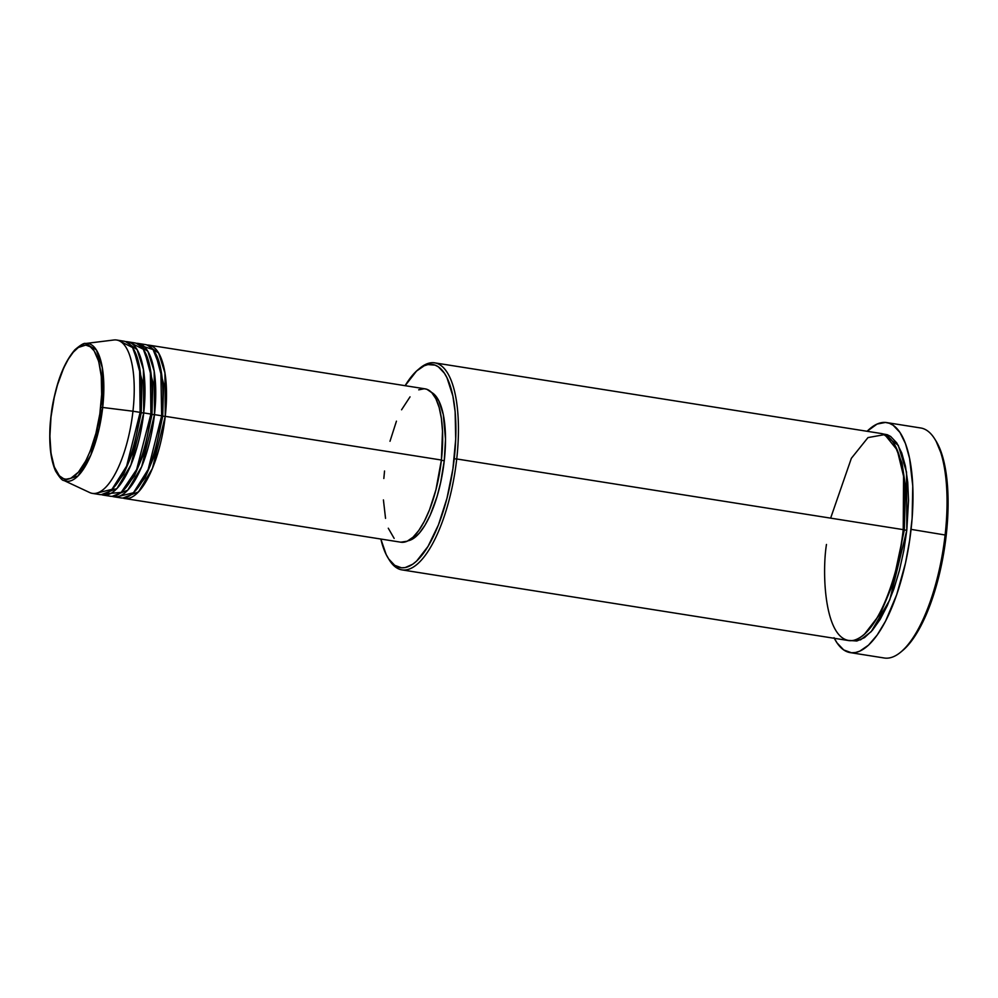 <?xml version="1.0" encoding="UTF-8"?>
<svg xmlns="http://www.w3.org/2000/svg" width="998" height="998" viewBox="0 0 998 998"><rect width="100%" height="100%" fill="white"/><g stroke="black" fill="none" stroke-linecap="round" stroke-linejoin="round"><path stroke-width="1.5" d="M100.673 407.371C99.476 426.757 86.826 474.624 68.338 479.09C50.062 481.722 47.817 436.737 51.01 416.964L54.254 397.329L57.485 384.854L63.585 368.237L68.288 359.193L73.278 352.182L78.355 347.466L85.753 345.096L90.232 346.743L94.174 350.884L98.715 361.463L101.285 376.396L101.659 394.41L99.825 413.958L95.92 433.344L90.282 450.921L85.791 460.864L78.418 472.166L70.808 478.304L65.943 479.24L63.635 478.741L59.406 475.834L54.291 466.939L51.023 453.341L49.9 436.188L51.01 416.964C52.208 397.578 64.87 349.712 83.345 345.246C101.634 342.613 103.867 387.611 100.673 407.371L102.694 407.458L100.673 407.371M96.095 493.286L111.938 489.357L126.634 466.091L140.132 412.361A77.632 27.445 -81 0 0 123.839 341.166L116.666 340.031A77.632 27.445 99 0 1 132.959 411.226L140.132 412.361L132.959 411.226A77.632 27.445 -81 0 1 89.72 492.563L63.872 480.475L78.006 475.984L90.868 454.976L102.694 407.458A69.698 24.638 99 0 1 63.872 480.475C62.4 480.774 59.63 477.63 55.589 471.056C50.025 458.294 48.453 440.293 50.873 417.027C54.815 386.376 62.812 363.958 74.875 349.787C80.613 344.921 84.169 342.825 85.541 343.499A69.698 24.638 99 0 1 102.694 407.458L132.959 411.226L102.694 407.458L102.307 367.713L96.332 349.899L85.541 343.499L113.859 339.994A77.632 27.445 -81 0 1 132.959 411.226A77.632 27.445 99 0 1 92.402 493.386L99.575 494.521A77.632 27.445 -81 0 0 140.132 412.361L139.583 367.376L132.584 347.554L120.147 341.279M147.13 345.021L158.657 353.055L164.944 372.89L165.244 416.328L162.736 416.178L163.597 383.843L155.326 352.93L163.597 383.843L162.736 416.178L161.639 415.929L162.736 416.178L154.191 456.248L145.084 477.817L133.146 493.062L145.084 477.817L154.191 456.248L162.736 416.178L165.244 416.328A77.632 27.445 99 0 1 124.675 498.501A77.632 27.445 99 0 1 122.916 498.039L138.51 491.877L152.445 468.361L165.244 416.328L441.39 460.028L165.244 416.328A77.632 27.445 99 0 0 148.952 345.146A77.632 27.445 99 0 0 147.13 345.021M117.614 496.692L133.458 492.763L148.141 469.497L161.651 415.767L154.478 414.632L161.651 415.767A77.632 27.445 -81 0 0 145.359 344.572L138.186 343.437A77.632 27.445 99 0 0 136.364 343.324L147.891 351.346L154.191 371.194L154.478 414.632A77.632 27.445 99 0 1 113.922 496.792L121.095 497.927A77.632 27.445 -81 0 0 161.651 415.767L160.815 369.223L153.068 349.562L139.745 345.246M138.186 343.437A77.632 27.445 99 0 1 154.478 414.632L151.97 414.482L152.831 382.134L144.56 351.221L152.831 382.134L151.97 414.482L150.873 414.22L151.97 414.482L143.425 454.552L134.331 476.121L122.392 491.353L134.331 476.121L143.425 454.552L151.97 414.482L154.478 414.632L141.691 466.665L127.744 490.168L112.15 496.343A77.632 27.445 99 0 0 113.922 496.792M105.189 493.848L121.207 492.388L136.639 469.509L150.898 414.058L143.724 412.923L150.898 414.058A77.632 27.445 -81 0 0 134.605 342.875L127.432 341.74A77.632 27.445 99 0 0 125.611 341.615L137.138 349.649L143.425 369.485L143.724 412.923A77.632 27.445 99 0 1 103.156 495.095L110.329 496.231A77.632 27.445 -81 0 0 150.898 414.058L150.336 369.073L143.35 349.263L130.913 342.975M127.432 341.74A77.632 27.445 99 0 1 143.724 412.923L141.217 412.773L142.078 380.438L133.807 349.525L142.078 380.438L141.217 412.773L140.119 412.523L141.217 412.773L132.672 452.843L123.565 474.412L111.626 489.656L123.565 474.412L132.672 452.843L141.217 412.773L143.724 412.923L130.925 464.956L116.991 488.471L101.397 494.634A77.632 27.445 99 0 0 103.156 495.095M388.097 558.007L389.345 560.028A104.802 37.051 -81 0 0 456.722 458.968L454.215 458.818A102.856 36.365 99 0 1 388.097 558.007A102.856 36.365 99 0 1 380.849 539.032L386.164 554.514L388.758 559.03L394.721 565.33L401.533 567.812L405.163 567.588L412.735 564.219L416.59 561.101L428.005 546.442L438.446 524.861L446.992 498.214L452.917 468.798L455.712 439.157L455.138 411.825L452.892 396.081L446.942 377.656L444.347 373.152L438.384 366.852L435.066 365.118L427.93 364.594L424.187 365.792L416.515 371.069L405.088 385.739M850.234 652.617L884.303 658.006A116.442 41.168 -81 0 0 945.143 534.753A116.442 41.168 99 0 1 901.019 651.906L902.828 650.384A114.508 40.481 -81 0 0 946.229 535.178L911.074 529.364A116.442 41.168 99 0 1 850.234 652.617A116.442 41.168 99 0 1 834.328 638.308M850.284 640.704L860.538 639.843L871.229 631.634L889.792 599.848L906.808 530.188L908.529 500.485L907.743 482.321L905.46 466.266L901.743 452.955L896.753 442.9L890.678 436.488L887.297 434.729L883.005 433.93L898.25 445.32L906.508 472.091L906.808 530.188L904.3 530.038L905.485 486.363L902.055 463.184L894.47 444.422L902.055 463.184L905.485 486.363L904.3 530.038L903.202 529.788L904.3 530.038L892.786 584.217L880.523 613.433L864.418 634.266L880.523 613.433L892.786 584.217L904.3 530.038L906.808 530.188L903.814 550.509L899.447 570.332L893.896 588.895L887.372 605.487L880.111 619.471L872.402 630.299L864.542 637.585L856.833 641.015L849.572 640.466M418.773 369.135A104.802 37.051 99 0 1 434.729 362.86A104.802 37.051 99 0 1 456.722 458.968L903.227 529.626L456.722 458.968A104.802 37.051 99 0 1 401.957 569.883L848.462 640.541A104.802 37.051 -81 0 0 903.227 529.626L903.577 476.271L897.227 450.048L884.752 434.592L867.986 437.586L851.356 458.307L830.635 518.137M124.675 498.501L400.834 542.201A77.632 27.445 -81 0 0 441.39 460.028L435.939 489.769L429.489 509.878L424.35 521.255L418.786 530.487L412.997 537.223L407.196 541.215L400.797 542.188M444.26 460.739L441.366 460.278L444.26 460.739L440.642 482.645L437.049 496.58L430.225 515.118L424.986 525.21L419.422 533.044L413.746 538.296L408.07 540.791A75.686 26.759 -81 0 0 444.26 460.739A75.686 26.759 -81 0 0 431.56 392.414L434.891 395.033L438.908 401.021L443.287 414.569L445.507 439.282L444.26 460.739M401.957 569.883A104.802 37.051 99 0 1 388.721 558.98M935.949 440.904L942.91 457.658L947.252 482.87L947.888 513.296L944.782 546.293L938.182 579.04L928.664 608.693L917.05 632.72L908.629 644.558L901.93 651.12M935.974 440.954L934.714 438.933A116.442 41.168 99 0 1 945.143 534.753A116.442 41.168 -81 0 0 920.705 427.98L886.636 422.578A116.442 41.168 99 0 1 911.074 529.364L946.229 535.178A114.508 40.481 -81 0 0 935.974 440.954A114.508 40.481 -81 0 0 935.338 439.968M834.029 637.71L836.973 642.812L843.722 649.947L851.431 652.754L855.548 652.505L859.789 651.145L868.485 645.17L877.167 635.052L885.525 621.193L896.728 594.596L905.498 563.072L909.602 540.667L912.135 518.149L912.758 486.026L909.577 458.344L905.448 443.561L899.897 432.384L893.148 425.26L889.393 423.302L885.438 422.441L877.08 424.063L867.1 431.286A116.442 41.168 99 0 1 886.636 422.578M826.469 544.446C821.541 574.985 825.009 644.521 853.253 640.442C881.808 633.543 901.369 559.579 903.227 529.626A104.802 37.051 -81 0 0 881.234 433.519L434.729 362.86M394.148 538.396L388.284 528.216M385.54 518.361L383.419 499.911M383.831 478.491L384.542 471.006M389.993 441.278L396.443 421.168M401.57 409.791L410.028 396.855M418.723 389.831L424.3 388.746L426.932 389.32L431.785 392.651L435.901 398.776L439.145 407.471L441.378 418.399L442.513 431.136L441.39 460.028A77.632 27.445 -81 0 0 425.098 388.846L148.952 345.146M456.722 458.968A104.802 37.051 -81 0 0 419.684 368.337L417.863 369.871A102.856 36.365 99 0 1 454.215 458.818L456.722 458.968M405.126 385.677A102.856 36.365 99 0 1 417.863 369.871M107.796 492.563L110.017 493.873M114.945 490.467L113.448 488.109M141.965 347.441L144.398 346.768M96.744 438.06L97.779 425.373"/></g></svg>
